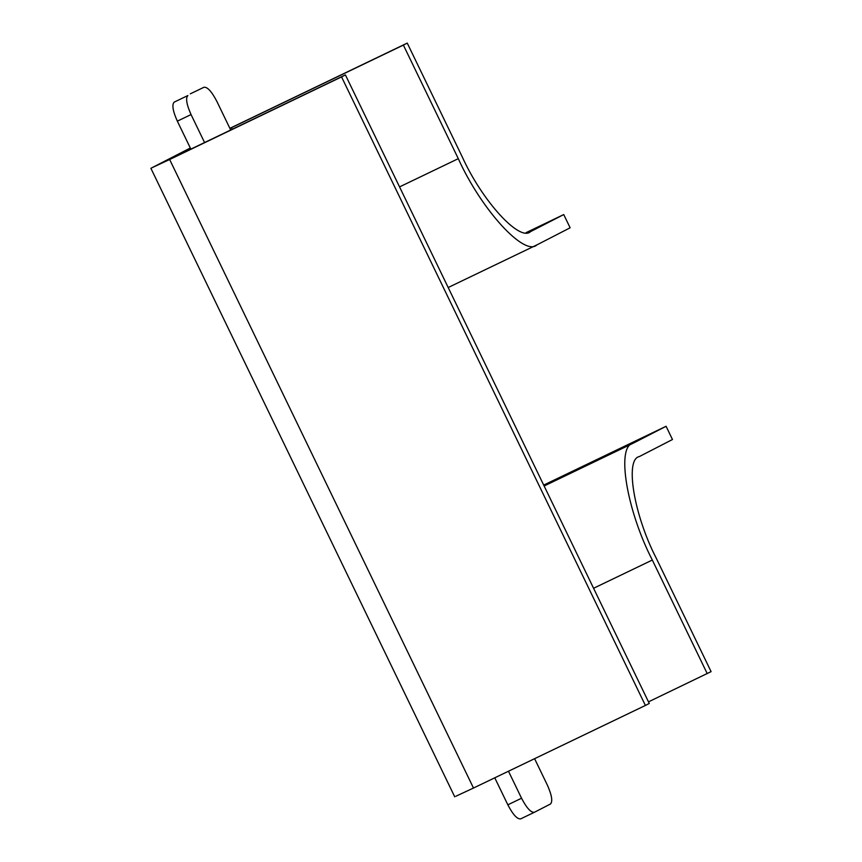 <?xml version="1.0" encoding="UTF-8"?>
<svg xmlns="http://www.w3.org/2000/svg" width="862" height="862" viewBox="0 0 862 862"><rect width="100%" height="100%" fill="white"/><g stroke="black" fill="none" stroke-linecap="round" stroke-linejoin="round"><path stroke-width="1.29" d="M190.48 148.35L164.136 161.927M534.591 758.679L547.305 784.98C551.82 795.109 552.876 801.455 550.473 804.009L534.375 812.295C530.949 812.737 526.671 808.06 521.542 798.234L507.837 804.828C512.965 814.644 517.243 819.331 520.659 818.878L534.375 812.295L520.659 818.878M507.837 804.828L494.777 777.815M521.542 798.234L508.483 771.221M177.335 121.154C172.82 111.026 171.764 104.679 174.167 102.136L187.884 95.542C185.481 98.096 186.537 104.442 191.052 114.571L177.335 121.154L190.879 149.169M230.704 130.043L216.815 101.307C211.686 91.491 207.408 86.814 203.982 87.256L190.319 93.829M191.052 114.571L204.596 142.586M645.401 705.45L649.258 703.457L345.414 74.919L341.557 76.912L645.401 705.45L473.486 788.04L169.642 159.513L341.557 76.912M648.483 701.851L711.096 671.638L656.187 558.059C633.936 515.002 624.648 459.198 639.302 456.58L672.479 439.512L666.078 426.281L543.696 485.08M455.901 796.229L473.486 788.04M169.642 159.513L152.057 167.691L190.319 148.005M454.748 796.854L150.904 168.327L152.057 167.691M530.356 231.738L530.561 231.63C519.721 242.136 482.106 200.911 462.151 156.679L407.252 43.1L229.874 128.33M526.143 232.621L563.737 214.563L530.141 231.835M707.228 673.621L652.318 560.041C626.739 510.53 616.061 446.354 632.913 443.348L666.078 426.281M563.737 214.563L570.127 227.794L536.961 244.862C524.495 256.941 481.233 209.541 458.293 158.662L403.384 45.093L229.917 128.427M164.75 161.668L345.414 74.919M536.961 244.862L448.186 287.52M407.252 43.1L403.384 45.093M187.884 95.542L174.167 102.136M652.318 560.041L593.584 588.272M231.479 127.684L232.255 129.289M399.548 186.892L458.293 158.662M544.137 485.996L632.913 443.348"/></g></svg>

